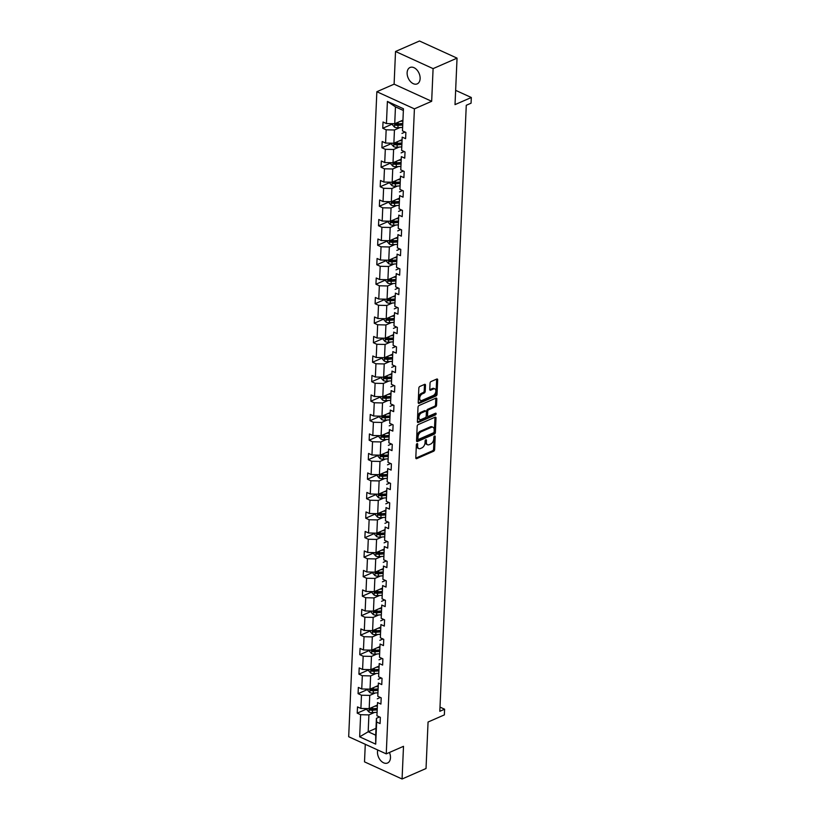 <?xml version="1.0" encoding="UTF-8"?>
<svg xmlns="http://www.w3.org/2000/svg" width="820" height="820" viewBox="0 0 820 820"><rect width="100%" height="100%" fill="white"/><g stroke="black" fill="none" stroke-linecap="round" stroke-linejoin="round"><path stroke-width="1.23" d="M417.062 443.651A0.963 0.574 114.5 0 0 416.365 444.799L415.801 457.827A1.373 0.83 114.5 0 0 416.17 458.667A1.373 0.83 114.5 0 0 416.683 458.646L433.626 451.236A1.373 0.83 114.5 0 0 434.62 449.596L435.184 436.568A0.963 0.574 114.5 0 0 433.872 437.142L433.79 438.823A4.387 2.644 114.5 0 1 430.613 444.071L429.198 444.686A4.387 2.644 114.5 0 1 427.548 444.758A4.387 2.644 114.5 0 1 426.359 442.082L426.441 440.391A0.963 0.574 114.5 0 0 425.119 440.965L425.047 442.656A4.387 2.644 114.5 0 1 421.859 447.894L420.455 448.519A4.387 2.644 114.5 0 1 418.805 448.581A4.387 2.644 114.5 0 1 417.616 445.906L417.687 444.225A0.963 0.574 114.5 0 0 417.062 443.651M407.13 72.713A8.938 5.925 -113.6 0 0 410.389 81.487A8.938 5.925 -113.6 0 0 417.216 83.865A8.938 5.925 -113.6 0 0 420.127 78.638A8.938 5.925 -113.6 0 0 416.867 69.864A8.938 5.925 -113.6 0 0 410.041 67.486A8.938 5.925 -113.6 0 0 407.13 72.713M377.753 749.992A8.938 5.925 -113.6 0 0 377.477 751.848A8.938 5.925 -113.6 0 0 380.736 760.622A8.938 5.925 -113.6 0 0 387.563 763A8.938 5.925 -113.6 0 0 390.474 757.772A8.938 5.925 -113.6 0 0 389.428 752.483M365.279 744.304L364.51 761.862L402.077 779L426.031 768.514L428.06 722.02L444.358 714.896L444.604 709.208L440.002 707.106M395.527 51.486L394.102 84.163L431.668 101.301L433.093 68.624L395.527 51.486L419.481 41L457.047 58.138L455.018 104.622L471.315 97.498L455.643 90.354M433.093 68.624L457.047 58.138M425.477 385.185A1.373 0.83 114.5 0 0 425.108 384.354A1.373 0.83 114.5 0 0 424.596 384.375L419.84 386.456A1.373 0.83 114.5 0 0 418.846 388.085L418.21 402.569A1.373 0.83 114.5 0 0 418.589 403.399A1.373 0.83 114.5 0 0 419.102 403.378L436.035 395.968A1.373 0.83 114.5 0 0 437.029 394.328L437.665 379.855A1.373 0.83 114.5 0 0 437.285 379.024A1.373 0.83 114.5 0 0 436.773 379.045L431.033 381.556A1.373 0.83 114.5 0 0 430.039 383.196L429.772 389.387A1.373 0.83 114.5 0 0 430.141 390.217A1.373 0.83 114.5 0 0 430.654 390.197L433.503 388.957A3.669 2.204 114.5 0 1 434.887 388.895A3.669 2.204 114.5 0 1 435.727 392.144A3.669 2.204 114.5 0 1 433.216 395.517L422.064 400.396A3.669 2.204 114.5 0 1 420.691 400.457A3.669 2.204 114.5 0 1 419.85 397.208A3.669 2.204 114.5 0 1 422.351 393.836L424.217 393.026A1.373 0.83 114.5 0 0 425.211 391.386L425.477 385.185L424.463 384.723A1.373 0.83 114.5 0 0 424.442 384.436M471.315 97.498L471.069 103.187L466.272 105.278L439.817 711.299L444.604 709.208M431.668 101.301L414.407 108.855L386.251 753.867L348.684 736.729L376.851 91.717L414.407 108.855M402.077 779L403.501 746.323L386.251 753.867M418.169 424.606A1.373 0.83 114.5 0 0 417.175 426.246L416.55 440.719A1.373 0.83 114.5 0 0 416.919 441.549A1.373 0.83 114.5 0 0 417.431 441.529L434.364 434.118A1.373 0.83 114.5 0 0 435.358 432.488L435.994 418.005A1.373 0.83 114.5 0 0 435.625 417.175A1.373 0.83 114.5 0 0 435.112 417.195L418.169 424.606M417.38 421.644L418.015 407.171A1.373 0.83 114.5 0 1 419.01 405.531L435.943 398.12A1.373 0.83 114.5 0 1 436.455 398.1A1.373 0.83 114.5 0 1 436.824 398.93L436.558 405.131A1.373 0.83 114.5 0 1 435.563 406.771L428.696 409.774A1.373 0.83 114.5 0 0 427.702 411.414L427.517 415.514A1.373 0.83 114.5 0 0 427.896 416.355A1.373 0.83 114.5 0 0 428.409 416.334L435.563 413.208A0.963 0.574 114.5 0 1 435.481 414.92L418.272 422.454A1.373 0.83 114.5 0 1 417.749 422.474A1.373 0.83 114.5 0 1 417.38 421.644M402.476 130.872L403.44 108.752L402.476 130.872L405.88 132.43L405.603 138.672L402.2 137.124L401.626 150.367L405.029 151.925L404.752 158.168L401.349 156.62L400.775 169.863L404.178 171.421L403.901 177.663L400.498 176.115L399.924 189.369L403.327 190.916L403.05 197.169L399.647 195.611L399.073 208.864L402.466 210.412L402.2 216.664L398.797 215.106L398.223 228.36L401.615 229.907L401.349 236.16L397.946 234.612L397.372 247.855L400.765 249.403L400.498 255.655L397.095 254.108L396.511 267.351L399.914 268.898L399.647 275.151L396.244 273.603L395.66 286.846L399.063 288.404L398.797 294.646L395.394 293.099L394.809 306.342L398.212 307.9L397.946 314.142L394.543 312.594L393.959 325.837L397.362 327.395L397.095 333.637L393.692 332.09L393.108 345.343L396.511 346.891L396.244 353.143L392.841 351.585L392.257 364.838L395.66 366.386L395.383 372.639L391.991 371.081L391.406 384.334L394.809 385.882L394.533 392.134L391.14 390.576L390.556 403.829L393.959 405.377L393.682 411.63L390.289 410.082L389.705 423.325L393.108 424.873L392.831 431.125L389.428 429.577L388.854 442.82L392.257 444.378L391.981 450.621L388.577 449.073L388.003 462.316L391.406 463.874L391.13 470.116L387.727 468.568L387.153 481.811L390.556 483.369L390.279 489.612L386.876 488.064L386.302 501.317L389.705 502.865L389.428 509.117L386.025 507.559L385.451 520.813L388.854 522.361L388.577 528.613L385.174 527.055L384.601 540.308L388.003 541.856L387.727 548.108L384.324 546.55L383.75 559.804L387.153 561.351L386.876 567.604L383.473 566.056L382.899 579.299L386.302 580.847L386.025 587.099L382.622 585.552L382.048 598.795L385.441 600.342L385.174 606.595L381.771 605.047L381.197 618.29L384.59 619.848L384.324 626.091L380.921 624.543L380.347 637.786L383.739 639.344L383.473 645.586L380.07 644.038L379.496 657.281L382.889 658.839L382.622 665.082L379.219 663.534L378.635 676.787L382.038 678.335L381.771 684.587L378.368 683.029L377.784 696.282L381.187 697.83L380.921 704.083L377.518 702.525L376.933 715.778L380.336 717.326L380.07 723.578L376.667 722.03L375.703 744.15L359.662 736.832L360.626 714.712L357.223 713.154L357.499 706.912L360.892 708.459L361.476 695.216L358.073 693.659L358.35 687.416L361.743 688.964L362.327 675.711L358.924 674.163L359.201 667.91L362.594 669.468L363.178 656.215L359.775 654.668L360.052 648.415L363.455 649.973L364.029 636.72L360.626 635.172L360.902 628.919L364.305 630.477L364.88 617.224L361.476 615.676L361.753 609.424L365.156 610.972L365.73 597.729L362.327 596.181L362.604 589.928L366.007 591.476L366.581 578.233L363.178 576.675L363.455 570.433L366.858 571.981L367.432 558.738L364.029 557.18L364.305 550.938L367.708 552.485L368.282 539.242L364.88 537.684L365.156 531.442L368.559 532.99L369.133 519.736L365.73 518.189L366.007 511.936L369.41 513.494L369.984 500.241L366.581 498.693L366.858 492.441L370.261 493.999L370.835 480.745L367.442 479.198L367.708 472.945L371.111 474.503L371.685 461.25L368.293 459.702L368.559 453.45L371.962 454.997L372.536 441.755L369.143 440.207L369.41 433.954L372.813 435.502L373.387 422.259L369.994 420.711L370.261 414.459L373.664 416.006L374.248 402.763L370.845 401.205L371.111 394.963L374.514 396.511L375.099 383.268L371.696 381.71L371.962 375.468L375.365 377.015L375.949 363.772L372.546 362.214L372.813 355.972L376.216 357.52L376.8 344.267L373.397 342.719L373.664 336.466L377.067 338.024L377.651 324.771L374.248 323.223L374.525 316.971L377.917 318.529L378.502 305.276L375.099 303.728L375.375 297.476L378.768 299.034L379.352 285.78L375.949 284.232L376.226 277.98L379.619 279.528L380.203 266.285L376.8 264.737L377.077 258.484L380.47 260.032L381.054 246.789L377.651 245.231L377.928 238.989L381.331 240.537L381.905 227.294L378.502 225.736L378.779 219.493L382.181 221.041L382.755 207.798L379.352 206.24L379.629 199.998L383.032 201.546L383.606 188.292L380.203 186.745L380.48 180.492L383.883 182.05L384.457 168.797L381.054 167.249L381.331 160.997L384.734 162.555L385.308 149.301L381.905 147.754L382.181 141.501L385.584 143.059L386.159 129.806L382.755 128.258L383.032 122.006L386.435 123.553L387.399 101.434L403.44 108.752M401.687 139.82L393.877 143.233L394.451 129.99L399.996 127.561M394.451 129.99L386.159 129.806M391.816 143.192L391.755 144.525L393.682 146.647L393.836 143.233L385.584 143.059M401.626 150.367L402.2 137.124M405.07 132.061L401.964 133.414M400.836 159.316L393.016 162.739L393.6 149.486L399.145 147.057M393.6 149.486L385.308 149.301M393.016 162.739L384.734 162.555M400.775 169.863L401.349 156.62M404.219 151.556L401.113 152.909M399.986 178.811L392.165 182.235L392.749 168.982L398.294 166.552M392.749 168.982L384.457 168.797M392.165 182.235L383.883 182.05M399.924 189.369L400.498 176.115M403.368 171.052L400.262 172.415M399.125 198.307L391.314 201.73L391.898 188.477L397.444 186.058M391.898 188.477L383.606 188.292M389.264 201.679L389.203 203.022L391.13 205.143L391.284 201.73L383.032 201.546M399.073 208.864L399.647 195.611M402.517 190.547L399.412 191.911M398.274 217.802L390.463 221.226L391.048 207.972L396.593 205.553M391.048 207.972L382.755 207.798M390.463 221.226L382.181 221.041M398.223 228.36L398.797 215.106M401.667 210.043L398.561 211.406M397.423 237.308L389.613 240.721L390.197 227.478L395.742 225.049M390.197 227.478L381.905 227.294M387.563 240.68L387.501 242.013L389.428 244.134L389.582 240.721L381.331 240.537M397.372 247.855L397.946 234.612M400.816 229.538L397.71 230.902M396.572 256.803L388.762 260.217L389.346 246.974L394.891 244.544M389.346 246.974L381.054 246.789M388.762 260.217L380.47 260.032M396.511 267.351L397.095 254.108M399.965 249.034L396.859 250.397M395.722 276.299L387.911 279.712L388.495 266.469L394.041 264.04M388.495 266.469L380.203 266.285M387.911 279.712L379.619 279.528M395.66 286.846L396.244 273.603M399.114 268.54L396.009 269.893M394.871 295.794L387.06 299.208L387.645 285.965L393.19 283.535M387.645 285.965L379.352 285.78M385.01 299.167L384.949 300.499L386.876 302.621L387.03 299.208L378.768 299.034M394.809 306.342L395.394 293.099M398.264 288.035L395.158 289.388M394.02 315.29L386.21 318.713L386.794 305.46L392.339 303.031M386.794 305.46L378.502 305.276M386.21 318.713L377.917 318.529M393.959 325.837L394.543 312.594M397.413 307.531L394.297 308.884M393.169 334.785L385.359 338.209L385.933 324.956L391.488 322.526M385.933 324.956L377.651 324.771M385.359 338.209L377.067 338.024M393.108 345.343L393.692 332.09M396.552 327.026L393.446 328.389M392.319 354.281L384.508 357.704L385.082 344.451L390.638 342.022M385.082 344.451L376.8 344.267M384.508 357.704L376.216 357.52M392.257 364.838L392.841 351.585M395.701 346.522L392.595 347.885M391.468 373.776L383.657 377.2L384.231 363.947L389.787 361.528M384.231 363.947L375.949 363.772M383.657 377.2L375.365 377.015M391.406 384.334L391.991 371.081M394.851 366.017L391.745 367.38M390.617 393.272L382.807 396.695L383.381 383.452L388.936 381.023M383.381 383.452L375.099 383.268M380.746 396.654L380.695 397.987L382.622 400.109L382.766 396.695L374.514 396.511M390.556 403.829L391.14 390.576M394 385.513L390.894 386.876M389.766 412.778L381.956 416.191L382.53 402.948L388.075 400.519M382.53 402.948L374.248 402.763M381.956 416.191L373.664 416.006M389.705 423.325L390.289 410.082M393.149 405.008L390.043 406.371M388.916 432.273L381.105 435.686L381.679 422.443L387.224 420.014M381.679 422.443L373.387 422.259M381.105 435.686L372.813 435.502M388.854 442.82L389.428 429.577M392.298 424.514L389.192 425.867M388.065 451.769L380.255 455.182L380.828 441.939L386.374 439.51M380.828 441.939L372.536 441.755M380.255 455.182L371.962 454.997M388.003 462.316L388.577 449.073M391.447 444.009L388.342 445.362M387.214 471.264L379.404 474.678L379.978 461.434L385.523 459.005M379.978 461.434L371.685 461.25M379.404 474.678L371.111 474.503M387.153 481.811L387.727 468.568M390.597 463.505L387.491 464.858M386.363 490.76L378.553 494.183L379.127 480.93L384.672 478.501M379.127 480.93L370.835 480.745M376.493 494.132L376.441 495.475L378.358 497.596L378.512 494.183L370.261 493.999M386.302 501.317L386.876 488.064M389.746 483L386.64 484.353M385.513 510.255L377.702 513.679L378.276 500.425L383.821 497.996M378.276 500.425L369.984 500.241M377.702 513.679L369.41 513.494M385.451 520.813L386.025 507.559M388.895 502.496L385.789 503.859M384.662 529.751L376.851 533.174L377.425 519.921L382.971 517.502M377.425 519.921L369.133 519.736M376.851 533.174L368.559 532.99M384.601 540.308L385.174 527.055M388.044 521.991L384.939 523.355M383.811 549.246L375.99 552.67L376.575 539.427L382.12 536.997M376.575 539.427L368.282 539.242M373.94 552.629L373.879 553.961L375.806 556.083L375.96 552.67L367.708 552.485M383.75 559.804L384.324 546.55M387.194 541.487L384.088 542.85M382.96 568.752L375.14 572.165L375.724 558.922L381.269 556.493M375.724 558.922L367.432 558.738M375.14 572.165L366.858 571.981M382.899 579.299L383.473 566.056M386.343 560.982L383.237 562.346M382.11 588.247L374.289 591.661L374.873 578.418L380.418 575.989M374.873 578.418L366.581 578.233M372.239 591.62L372.178 592.952L374.104 595.074L374.258 591.661L366.007 591.476M382.048 598.795L382.622 585.552M385.492 580.478L382.386 581.841M381.249 607.743L373.438 611.156L374.022 597.913L379.568 595.484M374.022 597.913L365.73 597.729M373.438 611.156L365.156 610.972M381.197 618.29L381.771 605.047M384.641 599.984L381.536 601.337M380.398 627.239L372.587 630.652L373.172 617.409L378.717 614.979M373.172 617.409L364.88 617.224M372.587 630.652L364.305 630.477M380.347 637.786L380.921 624.543M383.791 619.479L380.685 620.832M379.547 646.734L371.737 650.157L372.321 636.904L377.866 634.475M372.321 636.904L364.029 636.72M369.687 650.106L369.625 651.449L371.552 653.571L371.706 650.147L363.455 649.973M379.496 657.281L380.07 644.038M382.94 638.975L379.834 640.328M378.696 666.229L370.886 669.653L371.47 656.4L377.015 653.97M371.47 656.4L363.178 656.215M370.886 669.653L362.594 669.468M378.635 676.787L379.219 663.534M382.089 658.47L378.983 659.833M377.846 685.725L370.035 689.149L370.619 675.895L376.165 673.476M370.619 675.895L362.327 675.711M367.985 689.097L367.924 690.44L369.851 692.562L370.005 689.149L361.743 688.964M377.784 696.282L378.368 683.029M381.238 677.966L378.133 679.329M376.995 705.22L369.184 708.644L369.769 695.391L375.314 692.972M369.769 695.391L361.476 695.216M369.184 708.644L360.892 708.459M376.933 715.778L377.518 702.525M380.388 697.461L377.282 698.824M375.99 728.344L368.18 731.768L368.908 714.896L374.463 712.467M368.908 714.896L360.626 714.712M359.662 736.832L368.18 731.768L375.693 735.191L376.421 718.32L376.667 722.03M394.102 84.163L376.851 91.717M402.968 110.3L395.455 106.867L394.727 123.738L402.538 120.325M379.527 716.957L376.421 718.32M375.693 735.191L375.703 744.15M394.727 123.738L386.435 123.553M387.399 101.434L395.455 106.867M367.124 708.828L357.223 713.154M367.975 689.333L358.073 693.659M368.826 669.827L358.924 674.163M369.676 650.332L359.775 654.668M370.527 630.836L360.626 635.172M371.378 611.341L361.476 615.676M372.229 591.845L362.327 596.181M373.079 572.35L363.178 576.675M373.93 552.854L364.029 557.18M374.781 533.359L364.88 537.684M375.632 513.863L365.73 518.189M376.482 494.357L366.581 498.693M377.333 474.862L367.442 479.198M378.184 455.366L368.293 459.702M379.035 435.871L369.143 440.207M379.885 416.375L369.994 420.711M380.736 396.88L370.845 401.205M381.597 377.384L371.696 381.71M382.448 357.889L372.546 362.214M383.299 338.383L373.397 342.719M384.149 318.888L374.248 323.223M385 299.392L375.099 303.728M385.851 279.897L375.949 284.232M386.702 260.401L376.8 264.737M387.553 240.906L377.651 245.231M388.403 221.41L378.502 225.736M389.254 201.915L379.352 206.24M390.105 182.409L380.203 186.745M390.955 162.913L381.054 167.249M391.806 143.418L381.905 147.754M392.657 123.922L382.755 128.258M416.662 443.999L416.601 445.444A4.387 2.644 114.5 0 0 417.79 448.12L418.805 448.581M427.548 444.758L426.533 444.286A4.387 2.644 114.5 0 1 425.344 441.611L425.406 440.166M415.812 458.124L432.601 450.774A1.373 0.83 114.5 0 0 433.595 449.134L434.159 436.342M416.56 441.006L433.349 433.657A1.373 0.83 114.5 0 0 434.344 432.017L434.979 417.544A1.373 0.83 114.5 0 0 434.969 417.257M417.923 438.792A0.963 0.574 114.5 0 0 418.548 439.366L433.411 432.857A0.963 0.574 114.5 0 0 434.108 431.709L434.18 429.936A4.387 2.644 114.5 0 0 432.991 427.261A4.387 2.644 114.5 0 0 431.34 427.322L421.183 431.771A4.387 2.644 114.5 0 0 418.005 437.009L417.923 438.792L416.908 438.331A0.963 0.574 114.5 0 0 417.165 438.915L418.179 439.376M432.991 427.261L431.976 426.789A4.387 2.644 114.5 0 0 430.326 426.861L431.34 427.322M416.908 438.331L416.99 436.547A4.387 2.644 114.5 0 1 420.168 431.31L430.326 426.861M427.896 416.355L426.882 415.894A1.373 0.83 114.5 0 1 426.502 415.053L426.687 410.943A1.373 0.83 114.5 0 1 427.681 409.313L434.549 406.3A1.373 0.83 114.5 0 0 435.543 404.66L435.809 398.469A1.373 0.83 114.5 0 0 435.799 398.182M417.4 421.931L434.467 414.459A0.963 0.574 114.5 0 0 435.164 413.382M421.572 412.89A3.669 2.204 114.5 0 0 419.061 416.273A3.669 2.204 114.5 0 0 419.901 419.512A3.669 2.204 114.5 0 0 421.285 419.45L425.211 417.739A1.373 0.83 114.5 0 0 426.205 416.099L426.38 411.988A1.373 0.83 114.5 0 0 426.01 411.148A1.373 0.83 114.5 0 0 425.498 411.168L421.572 412.89L420.557 412.429A3.669 2.204 114.5 0 0 418.046 415.801A3.669 2.204 114.5 0 0 418.887 419.051L419.901 419.512M426.01 411.148L424.996 410.687A1.373 0.83 114.5 0 0 424.483 410.707L425.498 411.168M420.557 412.429L424.483 410.707M420.691 400.457L419.676 399.986A3.669 2.204 114.5 0 1 418.835 396.747A3.669 2.204 114.5 0 1 421.336 393.374L423.202 392.554A1.373 0.83 114.5 0 0 424.196 390.925L424.463 384.723M434.887 388.895L433.872 388.434A3.669 2.204 114.5 0 0 432.488 388.495L433.503 388.957M429.782 389.674L432.488 388.495M418.231 402.856L435.02 395.506A1.373 0.83 114.5 0 0 436.014 393.866L436.65 379.393A1.373 0.83 114.5 0 0 436.63 379.106M367.135 708.593L367.073 709.935L369.051 712.108A3.7 1.65 2.5 0 0 372.393 712.611L376.718 712.303M374.73 706.215L376.964 706.061M376.862 708.429L372.567 708.736A3.7 1.65 -177.5 0 1 370.097 708.531L370.035 710.028A3.7 1.65 2.5 0 0 372.495 710.233L376.79 709.935M376.831 709.095L372.075 709.433A1.886 0.84 -177.5 0 1 371.409 709.423L370.035 710.028M369.851 692.562L369.902 692.613A3.7 1.65 2.5 0 0 373.243 693.115L377.569 692.808M375.58 686.719L377.815 686.566M377.712 688.933L373.418 689.241A3.7 1.65 -177.5 0 1 370.947 689.036L370.886 690.532A3.7 1.65 2.5 0 0 373.346 690.737L377.641 690.43M377.682 689.599L372.926 689.938A1.886 0.84 -177.5 0 1 372.26 689.928L370.886 690.532M368.836 669.602L368.774 670.944L370.753 673.117A3.7 1.65 2.5 0 0 374.094 673.62L378.42 673.312M376.431 667.224L378.666 667.06M378.563 669.438L374.268 669.745A3.7 1.65 -177.5 0 1 371.798 669.54L371.737 671.037A3.7 1.65 2.5 0 0 374.197 671.242L378.491 670.934M378.532 670.104L373.776 670.442A1.886 0.84 -177.5 0 1 373.11 670.432L371.737 671.037M371.552 653.571L371.603 653.622A3.7 1.65 2.5 0 0 374.945 654.124L379.27 653.817M377.282 647.728L379.516 647.564M379.414 649.942L375.119 650.25A3.7 1.65 -177.5 0 1 372.649 650.045L372.587 651.541A3.7 1.65 2.5 0 0 375.047 651.746L379.342 651.439M379.383 650.608L374.627 650.947A1.886 0.84 -177.5 0 1 373.961 650.936L372.587 651.541M370.537 630.611L370.476 631.943L372.454 634.126A3.7 1.65 2.5 0 0 375.796 634.629L380.121 634.321M378.143 628.233L380.367 628.069M380.265 630.447L375.97 630.754A3.7 1.65 -177.5 0 1 373.5 630.549L373.438 632.046A3.7 1.65 2.5 0 0 375.898 632.251L380.193 631.943M380.234 631.113L375.478 631.451A1.886 0.84 -177.5 0 1 374.812 631.441L373.438 632.046M371.388 611.115L371.327 612.448L373.305 614.631A3.7 1.65 2.5 0 0 376.646 615.123L380.972 614.826M378.994 608.737L381.218 608.573M381.115 610.951L376.821 611.259A3.7 1.65 -177.5 0 1 374.351 611.043L374.289 612.55A3.7 1.65 2.5 0 0 376.759 612.755L381.044 612.448M381.085 611.617L376.339 611.956A1.886 0.84 -177.5 0 1 375.673 611.945L374.289 612.55M374.104 595.074L374.156 595.125A3.7 1.65 2.5 0 0 377.497 595.627L381.823 595.32M379.844 589.231L382.069 589.078M381.966 591.456L377.671 591.753A3.7 1.65 -177.5 0 1 375.201 591.548L375.14 593.055A3.7 1.65 2.5 0 0 377.61 593.26L381.894 592.952M381.935 592.112L377.19 592.45A1.886 0.84 -177.5 0 1 376.523 592.45L375.14 593.055M373.09 572.124L373.028 573.457L375.006 575.63A3.7 1.65 2.5 0 0 378.348 576.132L382.673 575.824M380.695 569.736L382.919 569.582M382.817 571.95L378.522 572.257A3.7 1.65 -177.5 0 1 376.052 572.053L375.99 573.559A3.7 1.65 2.5 0 0 378.461 573.764L382.755 573.457M382.786 572.616L378.04 572.954A1.886 0.84 -177.5 0 1 377.374 572.954L375.99 573.559M375.806 556.083L375.857 556.134A3.7 1.65 2.5 0 0 379.209 556.636L383.524 556.329M381.546 550.24L383.77 550.087M383.668 552.454L379.373 552.762A3.7 1.65 -177.5 0 1 376.913 552.557L376.841 554.053A3.7 1.65 2.5 0 0 379.311 554.258L383.606 553.961M383.637 553.121L378.891 553.459A1.886 0.84 -177.5 0 1 378.225 553.459L376.841 554.053M374.791 533.123L374.73 534.466L376.708 536.639A3.7 1.65 2.5 0 0 380.06 537.141L384.375 536.833M382.397 530.745L384.621 530.591M384.518 532.959L380.224 533.266A3.7 1.65 -177.5 0 1 377.764 533.061L377.692 534.558A3.7 1.65 2.5 0 0 380.162 534.763L384.457 534.466M384.488 533.625L379.742 533.963A1.886 0.84 -177.5 0 1 379.076 533.953L377.692 534.558M375.642 513.627L375.58 514.97L377.559 517.143A3.7 1.65 2.5 0 0 380.91 517.645L385.226 517.338M383.247 511.249L385.472 511.085M385.369 513.463L381.074 513.771A3.7 1.65 -177.5 0 1 378.614 513.566L378.543 515.062A3.7 1.65 2.5 0 0 381.013 515.267L385.308 514.96M385.338 514.13L380.593 514.468A1.886 0.84 -177.5 0 1 379.926 514.458L378.543 515.062M378.358 497.596L378.409 497.648A3.7 1.65 2.5 0 0 381.761 498.15L386.077 497.842M384.098 491.754L386.322 491.59M386.22 493.968L381.925 494.275A3.7 1.65 -177.5 0 1 379.465 494.07L379.393 495.567A3.7 1.65 2.5 0 0 381.864 495.772L386.159 495.464M386.189 494.634L381.443 494.972A1.886 0.84 -177.5 0 1 380.777 494.962L379.393 495.567M377.343 474.636L377.292 475.969L379.26 478.152A3.7 1.65 2.5 0 0 382.612 478.654L386.927 478.347M384.949 472.258L387.173 472.094M387.071 474.472L382.776 474.78A3.7 1.65 -177.5 0 1 380.316 474.575L380.244 476.071A3.7 1.65 2.5 0 0 382.714 476.276L387.009 475.969M387.04 475.139L382.294 475.477A1.886 0.84 -177.5 0 1 381.628 475.467L380.244 476.071M378.194 455.141L378.143 456.473L380.111 458.657A3.7 1.65 2.5 0 0 383.463 459.159L387.778 458.851M385.8 452.763L388.024 452.599M387.921 454.977L383.627 455.284A3.7 1.65 -177.5 0 1 381.167 455.069L381.095 456.576A3.7 1.65 2.5 0 0 383.565 456.781L387.86 456.473M387.891 455.643L383.145 455.981A1.886 0.84 -177.5 0 1 382.479 455.971L381.095 456.576M379.045 435.645L378.994 436.978L380.962 439.161A3.7 1.65 2.5 0 0 384.313 439.653L388.629 439.346M386.651 433.257L388.875 433.103M388.772 435.481L384.477 435.779A3.7 1.65 -177.5 0 1 382.017 435.574L381.946 437.08A3.7 1.65 2.5 0 0 384.416 437.285L388.711 436.978M388.741 436.137L383.996 436.476A1.886 0.84 -177.5 0 1 383.329 436.476L381.946 437.08M379.896 416.15L379.844 417.482L381.823 419.655A3.7 1.65 2.5 0 0 385.164 420.158L389.479 419.85M387.501 413.762L389.726 413.608M389.623 415.976L385.328 416.283A3.7 1.65 -177.5 0 1 382.868 416.078L382.796 417.585A3.7 1.65 2.5 0 0 385.267 417.79L389.561 417.482M389.592 416.642L384.846 416.98A1.886 0.84 -177.5 0 1 384.18 416.98L382.796 417.585M382.622 400.109L382.673 400.16A3.7 1.65 2.5 0 0 386.015 400.662L390.33 400.355M388.352 394.266L390.576 394.112M390.474 396.48L386.179 396.788A3.7 1.65 -177.5 0 1 383.719 396.583L383.657 398.079A3.7 1.65 2.5 0 0 386.117 398.294L390.412 397.987M390.453 397.146L385.697 397.485A1.886 0.84 -177.5 0 1 385.031 397.485L383.657 398.079M381.607 377.149L381.546 378.491L383.524 380.664A3.7 1.65 2.5 0 0 386.866 381.167L391.181 380.859M389.203 374.771L391.437 374.617M391.324 376.985L387.03 377.292A3.7 1.65 -177.5 0 1 384.57 377.087L384.508 378.584A3.7 1.65 2.5 0 0 386.968 378.789L391.263 378.491M391.304 377.651L386.548 377.989A1.886 0.84 -177.5 0 1 385.882 377.979L384.508 378.584M382.458 357.653L382.397 358.996L384.375 361.169A3.7 1.65 2.5 0 0 387.716 361.671L392.032 361.364M390.053 355.275L392.288 355.111M392.175 357.489L387.891 357.797A3.7 1.65 -177.5 0 1 385.42 357.592L385.359 359.088A3.7 1.65 2.5 0 0 387.819 359.293L392.114 358.986M392.155 358.155L387.399 358.494A1.886 0.84 -177.5 0 1 386.732 358.483L385.359 359.088M383.309 338.158L383.247 339.5L385.226 341.673A3.7 1.65 2.5 0 0 388.567 342.176L392.882 341.868M390.904 335.78L393.139 335.616M393.026 337.994L388.741 338.301A3.7 1.65 -177.5 0 1 386.271 338.096L386.21 339.593A3.7 1.65 2.5 0 0 388.67 339.798L392.964 339.49M393.005 338.66L388.249 338.998A1.886 0.84 -177.5 0 1 387.583 338.988L386.21 339.593M384.16 318.662L384.098 320.005L386.077 322.178A3.7 1.65 2.5 0 0 389.418 322.68L393.743 322.373M391.755 316.284L393.989 316.12M393.887 318.498L389.592 318.806A3.7 1.65 -177.5 0 1 387.122 318.601L387.06 320.097A3.7 1.65 2.5 0 0 389.52 320.302L393.815 319.995M393.856 319.164L389.1 319.503A1.886 0.84 -177.5 0 1 388.434 319.492L387.06 320.097M386.876 302.621L386.927 302.683A3.7 1.65 2.5 0 0 390.269 303.185L394.594 302.877M392.606 296.789L394.84 296.625M394.738 299.003L390.443 299.31A3.7 1.65 -177.5 0 1 387.973 299.105L387.911 300.602A3.7 1.65 2.5 0 0 390.371 300.807L394.666 300.499M394.707 299.669L389.951 300.007A1.886 0.84 -177.5 0 1 389.285 299.997L387.911 300.602M385.861 279.671L385.8 281.004L387.778 283.187A3.7 1.65 2.5 0 0 391.119 283.679L395.445 283.371M393.457 277.283L395.691 277.129M395.588 279.507L391.294 279.805A3.7 1.65 -177.5 0 1 388.823 279.599L388.762 281.106A3.7 1.65 2.5 0 0 391.222 281.311L395.517 281.004M395.558 280.173L390.802 280.502A1.886 0.84 -177.5 0 1 390.135 280.502L388.762 281.106M386.712 260.176L386.651 261.508L388.629 263.681A3.7 1.65 2.5 0 0 391.97 264.183L396.296 263.876M394.307 257.787L396.542 257.634M396.439 260.012L392.144 260.309A3.7 1.65 -177.5 0 1 389.674 260.104L389.613 261.611A3.7 1.65 2.5 0 0 392.073 261.816L396.367 261.508M396.408 260.668L391.652 261.006A1.886 0.84 -177.5 0 1 390.986 261.006L389.613 261.611M389.428 244.134L389.479 244.186A3.7 1.65 2.5 0 0 392.821 244.688L397.146 244.38M395.158 238.292L397.392 238.138M397.29 240.506L392.995 240.813A3.7 1.65 -177.5 0 1 390.525 240.608L390.463 242.105A3.7 1.65 2.5 0 0 392.923 242.32L397.218 242.013M397.259 241.172L392.503 241.51A1.886 0.84 -177.5 0 1 391.837 241.51L390.463 242.105M388.413 221.174L388.352 222.517L390.33 224.69A3.7 1.65 2.5 0 0 393.672 225.192L397.997 224.885M396.019 218.796L398.243 218.643M398.141 221.01L393.846 221.318A3.7 1.65 -177.5 0 1 391.376 221.113L391.314 222.609A3.7 1.65 2.5 0 0 393.774 222.814L398.069 222.517M398.11 221.677L393.354 222.015A1.886 0.84 -177.5 0 1 392.688 222.005L391.314 222.609M391.13 205.143L391.181 205.195A3.7 1.65 2.5 0 0 394.522 205.697L398.848 205.389M396.87 199.301L399.094 199.147M398.991 201.515L394.697 201.822A3.7 1.65 -177.5 0 1 392.226 201.617L392.165 203.114A3.7 1.65 2.5 0 0 394.635 203.319L398.92 203.011M398.961 202.181L394.215 202.519A1.886 0.84 -177.5 0 1 393.549 202.509L392.165 203.114M390.115 182.183L390.053 183.526L392.032 185.699A3.7 1.65 2.5 0 0 395.373 186.201L399.699 185.894M397.72 179.805L399.945 179.641M399.842 182.019L395.547 182.327A3.7 1.65 -177.5 0 1 393.077 182.122L393.016 183.618A3.7 1.65 2.5 0 0 395.486 183.823L399.77 183.516M399.811 182.686L395.066 183.024A1.886 0.84 -177.5 0 1 394.399 183.014L393.016 183.618M390.966 162.688L390.904 164.031L392.882 166.204A3.7 1.65 2.5 0 0 396.234 166.706L400.549 166.398M398.571 160.31L400.795 160.146M400.693 162.524L396.398 162.832A3.7 1.65 -177.5 0 1 393.928 162.626L393.866 164.123A3.7 1.65 2.5 0 0 396.337 164.328L400.631 164.02M400.662 163.19L395.916 163.528A1.886 0.84 -177.5 0 1 395.25 163.518L393.866 164.123M393.682 146.647L393.733 146.708A3.7 1.65 2.5 0 0 397.085 147.21L401.4 146.903M399.422 140.814L401.646 140.65M401.544 143.028L397.249 143.336A3.7 1.65 -177.5 0 1 394.789 143.131L394.717 144.627A3.7 1.65 2.5 0 0 397.187 144.833L401.482 144.525M401.513 143.695L396.767 144.033A1.886 0.84 -177.5 0 1 396.101 144.023L394.717 144.627M392.667 123.697L392.606 125.029L394.584 127.213A3.7 1.65 2.5 0 0 397.936 127.705L402.251 127.407M400.273 121.309L402.497 121.155M402.394 123.533L398.1 123.84A3.7 1.65 -177.5 0 1 395.64 123.625L395.568 125.132A3.7 1.65 2.5 0 0 398.038 125.337L402.333 125.029M402.364 124.199L397.618 124.537A1.886 0.84 -177.5 0 1 396.952 124.527L395.568 125.132M416.601 445.444L417.616 445.906M425.559 439.991L426.441 440.391M425.344 441.611L426.359 442.082M434.313 436.168L435.184 436.568M433.595 449.134L434.62 449.596M432.601 450.774L433.626 451.236M415.853 458.267L416.683 458.646M416.816 443.825L417.687 444.225M434.979 417.544L435.994 418.005M434.344 432.017L435.358 432.488M433.349 433.657L434.364 434.118M416.601 441.15L417.431 441.529M420.168 431.31L421.183 431.771M416.99 436.547L418.005 437.009M435.809 398.469L436.824 398.93M435.543 404.66L436.558 405.131M434.549 406.3L435.563 406.771M427.681 409.313L428.696 409.774M426.687 410.943L427.702 411.414M426.502 415.053L427.517 415.514M434.467 414.459L435.481 414.92M417.431 422.074L418.272 422.454M424.196 390.925L425.211 391.386M423.202 392.554L424.217 393.026M421.336 393.374L422.351 393.836M429.823 389.818L430.654 390.197M436.65 379.393L437.665 379.855M436.014 393.866L437.029 394.328M435.02 395.506L436.035 395.968M418.261 402.999L419.102 403.378M369.143 708.644L369 712.057M372.495 710.233L372.393 712.611M372.628 707.137L372.567 708.736M373.346 690.737L373.243 693.115M373.489 687.642L373.418 689.241M370.855 669.653L370.702 673.066M374.197 671.242L374.094 673.62M374.34 668.136L374.268 669.745M375.047 651.746L374.945 654.124M375.191 648.64L375.119 650.25M372.557 630.652L372.403 634.065M375.898 632.251L375.796 634.629M376.042 629.145L375.97 630.754M373.407 611.156L373.254 614.569M376.759 612.755L376.646 615.123M376.892 609.649L376.821 611.259M377.61 593.26L377.497 595.627M377.743 590.154L377.671 591.753M375.109 572.165L374.955 575.578M378.461 573.764L378.348 576.132M378.594 570.659L378.522 572.257M379.311 554.258L379.209 556.636M379.445 551.163L379.373 552.762M376.81 533.174L376.657 536.587M380.162 534.763L380.06 537.141M380.295 531.668L380.224 533.266M377.661 513.679L377.507 517.092M381.013 515.267L380.91 517.645M381.146 512.172L381.074 513.771M381.864 495.772L381.761 498.15M381.997 492.666L381.925 494.275M379.363 474.678L379.219 478.091M382.714 476.276L382.612 478.654M382.848 473.171L382.776 474.78M380.213 455.182L380.07 458.595M383.565 456.781L383.463 459.159M383.698 453.675L383.627 455.284M381.064 435.686L380.921 439.1M384.416 437.285L384.313 439.653M384.549 434.18L384.477 435.779M381.915 416.191L381.771 419.604M385.267 417.79L385.164 420.158M385.4 414.684L385.328 416.283M386.117 398.294L386.015 400.662M386.251 395.189L386.179 396.788M383.616 377.2L383.473 380.613M386.968 378.789L386.866 381.167M387.101 375.693L387.03 377.292M384.467 357.704L384.324 361.118M387.819 359.293L387.716 361.671M387.952 356.198L387.891 357.797M385.318 338.209L385.174 341.622M388.67 339.798L388.567 342.176M388.803 336.692L388.741 338.301M386.169 318.703L386.025 322.116M389.52 320.302L389.418 322.68M389.654 317.196L389.592 318.806M390.371 300.807L390.269 303.185M390.505 297.701L390.443 299.31M387.88 279.712L387.727 283.125M391.222 281.311L391.119 283.679M391.365 278.205L391.294 279.805M388.731 260.217L388.577 263.63M392.073 261.816L391.97 264.183M392.216 258.71L392.144 260.309M392.923 242.32L392.821 244.688M393.067 239.214L392.995 240.813M390.433 221.226L390.279 224.639M393.774 222.814L393.672 225.192M393.918 219.719L393.846 221.318M394.635 203.319L394.522 205.697M394.768 200.223L394.697 201.822M392.134 182.235L391.981 185.648M395.486 183.823L395.373 186.201M395.619 180.718L395.547 182.327M392.985 162.729L392.831 166.152M396.337 164.328L396.234 166.706M396.47 161.222L396.398 162.832M397.187 144.833L397.085 147.21M397.321 141.727L397.249 143.336M394.686 123.738L394.533 127.151M398.038 125.337L397.936 127.705M398.171 122.231L398.1 123.84"/></g></svg>
